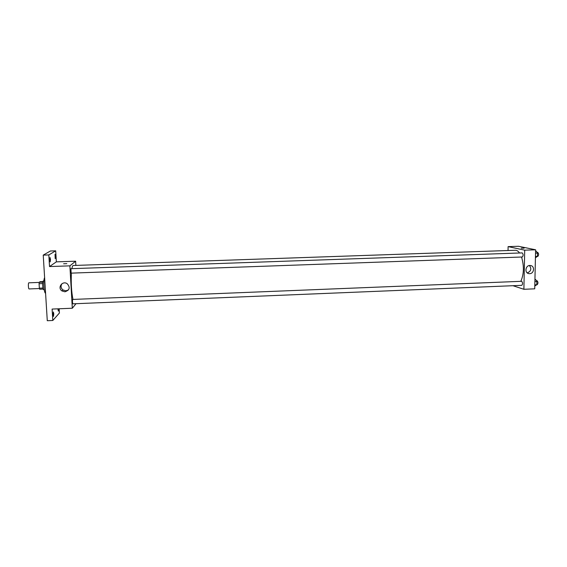 <?xml version="1.0" encoding="UTF-8"?>
<svg xmlns="http://www.w3.org/2000/svg" width="567" height="567" viewBox="0 0 567 567"><rect width="100%" height="100%" fill="white"/><g stroke="black" fill="none" stroke-linecap="round" stroke-linejoin="round"><path stroke-width="0.85" d="M39.208 282.423L28.86 282.813C28.067 282.685 28.307 289.113 29.087 288.936L29.172 288.901M42.936 288.043L39.357 288.178L39.08 283.72L39.229 282.302L40.037 281.7L42.915 281.593M39.357 288.178L39.662 289.241L43.198 289.106M44.247 289.666L43.624 289.687C42.617 289.95 42.27 280.778 43.298 280.963L43.921 280.941M42.667 283.585L39.08 283.72M42.794 282.168L39.229 282.302M44.616 277.667C43.12 279.517 43.978 293.621 45.551 293.111L45.573 293.104M59.152 308.781L59.407 313.027L52.802 320.483L47.281 320.724L43.227 255.115L50.413 250.997L55.701 250.834L56.36 261.855L75.631 261.203L75.858 265.143M58.599 308.802L58.323 311.085L57.905 308.831M53.78 313.82L53.489 316.421L53.057 314.6L53.348 311.992L53.78 313.82M52.802 320.483L52.107 309.072L72.307 308.228L69.883 265.852L49.52 266.561L48.819 254.937L43.227 255.115M64.921 291.792L61.98 290.935C57.118 287.816 62.398 280.403 67.154 283.663C70.436 287.455 69.691 290.162 64.921 291.792M48.819 254.937L55.701 250.834M50.484 259.452L50.208 261.919L49.74 259.92L50.016 257.453L50.484 259.452M55.467 256.27L55.212 258.637L55.027 254.342L55.467 256.27M49.52 266.561L56.36 261.855M519.542 252.995C518.224 251.146 516.828 250.231 515.353 250.267L73.242 265.491C72.711 265.533 72.264 266.589 71.889 268.659M71.392 273.124C70.932 283.075 71.456 291.835 72.966 299.404M69.883 265.852L75.631 261.203M76.021 303.699L72.307 308.228M522.214 256.979L522.32 256.993C523.426 255.589 523.384 254.222 522.2 252.903L70.932 268.694L71.151 273.117M510.513 250.43L74.986 265.434M72.654 299.44L521.718 281.296C522.795 282.791 522.817 284.138 521.775 285.343L72.852 303.827C72.413 302.58 72.349 301.12 72.654 299.44M63.624 263.783L66.793 263.648M68.479 289.921L65.892 290.821L62.972 289.971C60.825 288.114 60.499 286.023 61.994 283.691M521.541 257.021C524.206 266.065 523.972 274.166 520.839 281.31M512.965 285.704L523.887 289.29L524.702 250.167L508.11 246.624L508.046 250.274M523.887 289.29L534.724 288.83L535.609 249.792L518.529 246.276L508.11 246.624M535.609 249.792L524.702 250.167M529.649 273.67L528.968 273.634C524.057 273.117 525.595 264.676 530.45 265.526C535.028 265.93 534.249 273.698 529.649 273.67M521.342 248.176L524.106 248.176L521.342 248.176M521.215 248.119L524.149 248.148M529.422 265.533C531.796 268.815 531.073 271.267 527.26 272.89M534.787 286.023L536.786 284.762L536.857 281.501L535.602 279.496L534.936 279.524M536.786 284.762L534.816 284.847M536.857 281.501L534.887 281.586M536.347 280.686L536.97 280.658C538.218 281.962 538.281 283.309 537.162 284.712L537.013 284.691M535.432 257.758L537.438 256.383L537.516 253.095L536.247 251.174L535.581 251.195M537.438 256.383L535.461 256.454M537.516 253.095L535.539 253.165M537.048 252.386L537.658 252.365C538.891 253.676 538.933 255.037 537.778 256.44L537.672 256.426M29.087 288.936L39.435 288.539M62.972 289.971L61.98 290.935M522.32 256.993L71.109 273.131M528.104 273.393L528.968 273.634M537.162 284.712L536.786 284.726M537.778 256.44L537.374 256.454"/></g></svg>
